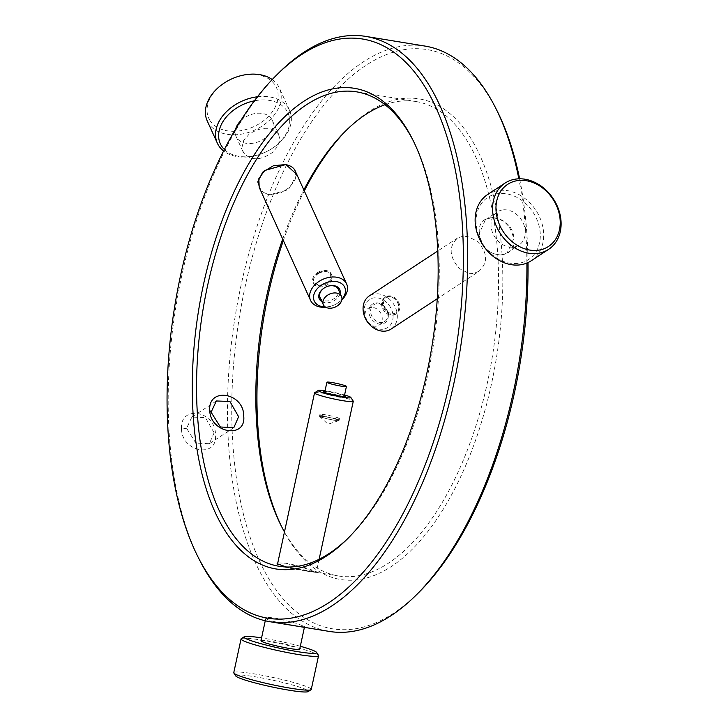 <?xml version="1.0" encoding="UTF-8"?>
<svg xmlns="http://www.w3.org/2000/svg" width="728" height="728" viewBox="0 0 728 728"><rect width="100%" height="100%" fill="white"/><g stroke="black" fill="none" stroke-linecap="round" stroke-linejoin="round"><path stroke-width="0.55" stroke-dasharray="3.64 2.73" d="M214.123 432.787L209.327 443.716L195.877 443.115L186.605 428.291L191.837 417.071L205.396 417.59L214.123 432.787M181.49 428.992C182.046 452.57 218.063 458.485 215.47 434.552C215.634 410.456 179.616 404.604 181.49 428.992L186.605 428.291M501.192 255.009C488.888 254.372 481.627 247.138 479.424 233.324L485.376 219.729L491.054 217.754C503.467 218.318 510.992 225.371 513.64 238.911L507.125 252.871L501.192 255.009M513.904 238.875C515.806 263.627 479.188 257.676 479.361 233.233C476.713 208.954 513.34 214.96 513.904 238.875M277.787 562.844L287.86 563.363L308.035 568.432L316.999 572.035L286.386 566.994M306.151 571.052L287.924 567.895L277.523 564.073L287.969 563.881L307.043 568.832L316.271 572.454L306.151 571.052M296.906 174.52L288.397 189.662L269.178 195.077L260.779 190.845M295.295 170.971L295.377 179.033L289.626 187.442L279.898 193.339L269.233 194.449C264.974 193.694 261.843 191.737 259.841 188.579L259.204 187.369M320.029 297.479A9.992 7.071 155.6 0 0 332.878 299.372A9.992 7.071 155.6 0 0 338.22 289.216M340.085 293.339A11.239 7.953 -24.4 0 1 333.706 300.928A11.239 7.953 -24.4 0 1 321.903 301.601M278.46 134.016C271.28 126.353 261.498 126.408 249.094 134.17L243.598 140.668L241.96 147.438L243.525 152.762C250.823 160.87 260.488 160.761 272.518 152.434L277.686 146.437L279.87 139.203L278.46 134.016M240.513 121.003A19.82 14.023 -24.4 0 1 271.599 119.028A19.82 14.023 -24.4 0 1 272.217 120.166A19.82 14.023 -24.4 0 1 260.797 140.741A19.82 14.023 -24.4 0 1 236.736 137.71A19.82 14.023 -24.4 0 1 236.118 136.564A19.82 14.023 -24.4 0 1 235.69 128.901M224.361 149.477A37.164 26.299 155.6 0 0 270.889 149.195A37.164 26.299 155.6 0 0 286.859 110.847A37.164 26.299 155.6 0 0 254.345 100.828M257.439 96.778A39.649 28.055 -24.4 0 1 288.306 108.081A39.649 28.055 -24.4 0 1 289.535 110.374A39.649 28.055 -24.4 0 1 271.207 149.04A39.649 28.055 -24.4 0 1 223.587 150.996M207.207 120.857A39.649 28.055 155.6 0 0 208.436 123.141A39.649 28.055 155.6 0 0 256.565 129.211A39.649 28.055 155.6 0 0 279.397 88.061A39.649 28.055 155.6 0 0 278.169 85.767A39.649 28.055 155.6 0 0 272.226 79.543M209.892 120.384A37.164 26.299 -24.4 0 1 228.619 80.444A37.164 26.299 -24.4 0 1 275.266 85.34A37.164 26.299 -24.4 0 1 256.538 125.28A37.164 26.299 -24.4 0 1 209.892 120.384M235.754 675.957A37.164 3.394 -167.8 0 1 254.936 676.749A37.164 3.394 -167.8 0 1 292.41 684.975A37.164 3.394 -167.8 0 1 308.099 691.6M311.266 689.443A39.649 3.622 12.2 0 0 254.318 673.891A39.649 3.622 12.2 0 0 233.761 672.69M300.318 646.264A37.164 3.394 12.2 0 0 263.272 638.165A37.164 3.394 12.2 0 0 261.561 637.892M241.296 638.638A39.649 3.622 -167.8 0 1 261.616 640.13A39.649 3.622 -167.8 0 1 318.464 655.318M294.458 625.434C301.219 626.672 304.586 627.035 304.568 626.535L296.596 623.377L276.185 618.227C269.269 617.289 265.811 617.326 265.82 618.345L268.268 619.846L274.01 621.539L294.458 625.434M260.961 640.704A19.82 1.811 -167.8 0 1 271.235 641.304A19.82 1.811 -167.8 0 1 299.709 649.076M314.632 392.774A19.82 1.811 -167.8 0 1 324.797 393.52A19.82 1.811 -167.8 0 1 353.226 401.119M344.572 394.986A16.699 1.529 12.2 0 0 326.881 391.054A16.699 1.529 12.2 0 0 325.043 390.763M324.888 391.5A11.239 1.028 -167.8 0 1 334.589 393.029A11.239 1.028 -167.8 0 1 344.253 395.659A11.239 1.028 -167.8 0 1 344.417 395.723M342.906 396.696A9.992 0.91 12.2 0 0 332.023 393.894A9.992 0.91 12.2 0 0 324.524 393.175A9.992 0.91 12.2 0 0 324.551 393.266A9.992 0.91 12.2 0 0 325.662 393.875A9.992 0.91 12.2 0 0 336.118 396.596A9.992 0.91 12.2 0 0 343.989 397.47A9.992 0.91 12.2 0 0 344.053 397.397A9.992 0.91 12.2 0 0 342.906 396.696M367.613 322.14A9.992 7.981 56.7 0 0 379.088 325.161A9.992 7.981 56.7 0 0 381.854 315.916A9.992 7.981 56.7 0 0 368.122 308.463A9.992 7.981 56.7 0 0 365.356 317.717A9.992 7.981 56.7 0 0 366.339 320.193M387.505 312.203A9.992 7.981 -123.3 0 1 384.73 321.458A9.992 7.981 -123.3 0 1 371.007 314.005A9.992 7.981 -123.3 0 1 373.773 304.759A9.992 7.981 -123.3 0 1 387.505 312.203M387.906 312.503A11.239 8.982 56.7 0 0 375.748 302.957A11.239 8.982 56.7 0 0 369.342 314.532A11.239 8.982 56.7 0 0 381.499 324.078A11.239 8.982 56.7 0 0 387.906 312.503M382.892 329.211A16.699 13.341 -123.3 0 1 364.837 315.024A16.699 13.341 -123.3 0 1 374.356 297.825A16.699 13.341 -123.3 0 1 392.419 312.012A16.699 13.341 -123.3 0 1 382.892 329.211M391.072 329.056A19.82 15.834 56.7 0 0 395.277 307.152A19.82 15.834 56.7 0 0 375.12 293.857A19.82 15.834 56.7 0 0 369.314 295.914M478.505 271.653C488.415 262.844 487.878 252.634 476.904 241.014L467.631 236.5L462.953 236.245L457.83 237.829C448.512 246.137 448.985 256.365 459.268 268.523L468.777 273.309L473.073 273.437L478.997 271.353L437.246 298.744M457.83 237.829L437.746 250.996M503.094 209.855A19.82 15.834 56.7 0 0 497.288 211.912A19.82 15.834 56.7 0 0 493.074 233.825A19.82 15.834 56.7 0 0 513.231 247.111A19.82 15.834 56.7 0 0 519.037 245.054A19.82 15.834 56.7 0 0 523.25 223.141A19.82 15.834 56.7 0 0 503.094 209.855M517.663 263.409A37.164 29.693 -123.3 0 1 477.468 231.832A37.164 29.693 -123.3 0 1 498.653 193.557A37.164 29.693 -123.3 0 1 538.856 225.134A37.164 29.693 -123.3 0 1 517.663 263.409M531.167 260.806A39.649 31.677 56.7 0 0 539.585 216.989A39.649 31.677 56.7 0 0 499.272 190.418A39.649 31.677 56.7 0 0 487.651 194.522M418.327 592.938A293.43 142.26 99.3 0 1 393.766 613.085A293.43 142.26 99.3 0 1 232.387 436.026A293.43 142.26 99.3 0 1 366.011 65.311A293.43 142.26 99.3 0 1 497.097 110.883M519.619 178.797A293.43 142.26 99.3 0 1 528.009 262.571M526.908 263.054A296.551 143.771 -80.7 0 0 518.846 178.815M425.016 46.082A296.551 143.771 -80.7 0 0 363.172 61.962A296.551 143.771 -80.7 0 0 228.465 376.931A296.551 143.771 -80.7 0 0 329.365 631.431M281.909 527.199A243.489 118.045 -80.7 0 0 282.628 528.646A243.489 118.045 -80.7 0 0 391.4 566.466A243.489 118.045 -80.7 0 0 502.284 258.849A243.489 118.045 -80.7 0 0 368.377 111.93A243.489 118.045 -80.7 0 0 347.993 128.647A243.489 118.045 -80.7 0 0 346.846 129.784M304.331 190.854A243.489 118.045 -80.7 0 0 283.356 240.531M385.012 104.714A240.367 116.535 99.3 0 1 415.952 101.538A240.367 116.535 99.3 0 1 497.743 307.817A240.367 116.535 99.3 0 1 388.561 563.108A240.367 116.535 99.3 0 1 338.429 575.975A240.367 116.535 99.3 0 1 284.466 531.94M282.691 239.075A240.367 116.535 99.3 0 1 303.876 189.853M199.463 559.814A296.551 143.771 99.3 0 1 279.07 72.627M348.257 538.038A240.367 116.535 -80.7 0 0 349.404 536.927A240.367 116.535 -80.7 0 0 413.923 142.051A240.367 116.535 -80.7 0 0 413.204 140.631M341.814 299.909A19.82 14.023 -24.4 0 1 325.716 307.225M325.234 306.934A16.699 11.821 155.6 0 0 341.914 299.363M381.991 306.797A9.992 7.981 -123.3 0 1 384.757 297.543A9.992 7.981 -123.3 0 1 391.837 297.179A9.992 7.981 -123.3 0 1 398.489 304.996A9.992 7.981 -123.3 0 1 398.871 307.889A9.992 7.981 -123.3 0 1 395.723 314.241A9.992 7.981 -123.3 0 1 381.991 306.797M382.928 306.179A9.992 7.981 -123.3 0 1 385.694 296.924A9.992 7.981 -123.3 0 1 399.426 304.377A9.992 7.981 -123.3 0 1 396.66 313.632A9.992 7.981 -123.3 0 1 382.928 306.179M383.82 306.079A8.909 7.116 56.7 0 0 392.301 313.668A8.909 7.116 56.7 0 0 398.88 307.061A8.909 7.116 56.7 0 0 398.534 304.477A8.909 7.116 56.7 0 0 392.61 297.506A8.909 7.116 56.7 0 0 383.82 306.079M338.311 417.963A9.992 0.91 12.2 0 0 327.418 415.16A9.992 0.91 12.2 0 0 319.929 414.45A9.992 0.91 12.2 0 0 319.929 414.496A9.992 0.91 12.2 0 0 321.066 415.151A9.992 0.91 12.2 0 0 331.704 417.899A9.992 0.91 12.2 0 0 339.43 418.709A9.992 0.91 12.2 0 0 339.457 418.664A9.992 0.91 12.2 0 0 338.311 417.963M337.919 419.792A9.992 0.91 12.2 0 0 327.027 416.989A9.992 0.91 12.2 0 0 319.528 416.27A9.992 0.91 12.2 0 0 319.619 416.434A9.992 0.91 12.2 0 0 320.675 416.971A9.992 0.91 12.2 0 0 330.831 419.628A9.992 0.91 12.2 0 0 338.911 420.602A9.992 0.91 12.2 0 0 339.057 420.493A9.992 0.91 12.2 0 0 337.919 419.792M336.982 419.637A8.909 0.81 -167.8 0 1 337.983 420.302A8.909 0.81 -167.8 0 1 331.094 419.583A8.909 0.81 -167.8 0 1 321.603 417.126A8.909 0.81 -167.8 0 1 320.593 416.543A8.909 0.81 -167.8 0 1 327.045 417.089A8.909 0.81 -167.8 0 1 336.982 419.637M318.982 273.264A9.992 7.071 155.6 0 0 313.622 278.942A9.992 7.071 155.6 0 0 313.641 283.42A9.992 7.071 155.6 0 0 326.49 285.312A9.992 7.071 155.6 0 0 331.832 275.157A9.992 7.071 155.6 0 0 328.464 272.199A9.992 7.071 155.6 0 0 318.982 273.264M318.436 272.054A9.992 7.071 155.6 0 0 313.095 282.218A9.992 7.071 155.6 0 0 325.944 284.111A9.992 7.071 155.6 0 0 331.286 273.956A9.992 7.071 155.6 0 0 318.436 272.054M318.846 272.709A8.909 6.306 -24.4 0 1 327.3 271.762A8.909 6.306 -24.4 0 1 330.649 277.131A8.909 6.306 -24.4 0 1 325.534 283.456A8.909 6.306 -24.4 0 1 316.471 284.148A8.909 6.306 -24.4 0 1 314.068 277.768A8.909 6.306 -24.4 0 1 318.846 272.709M287.86 563.363L287.969 563.881M277.104 563.718L277.632 564.464M242.924 151.533L236.118 136.564M304.568 626.59L304.404 627.345M319.119 559.277L316.271 572.454M324.551 393.266L323.596 391.8M344.217 396.642L344.053 397.397M379.088 325.161L384.73 321.458M485.376 219.729L497.288 211.912M281.181 525.78L282.628 528.646M345.709 130.904L347.993 128.647M233.843 427.618L209.327 443.716M279.152 566.284L338.429 575.975M316.999 572.035L316.234 572.49M356.675 91.855L415.952 101.538M216.353 400.973L191.837 417.071M413.923 142.051L412.476 139.175M349.404 536.927L347.12 539.184M507.125 252.871L519.037 245.054M368.122 308.463L373.773 304.759M324.688 392.419L324.524 393.175M343.989 397.47L345.463 396.533M265.82 618.218L265.265 620.775M289.535 110.374L279.397 88.061M279.015 135.135L272.217 120.166M385.694 296.924L384.757 297.543M398.88 307.061L398.871 307.889M392.61 297.506L391.837 297.179M396.66 313.632L395.723 314.241M319.528 416.27L319.929 414.45M338.911 420.602L328.037 424.224L319.619 416.434M337.983 420.302L339.43 418.709M320.593 416.543L319.929 414.496M339.057 420.493L339.457 418.664M313.095 282.218L313.641 283.42M327.3 271.762L328.464 272.199M314.068 277.768L313.622 278.942M331.286 273.956L331.832 275.157"/><path stroke-width="1.09" d="M243.716 416.025C246.346 439.23 210.292 433.315 209.737 410.456C207.962 386.695 243.98 392.538 243.716 416.025M211.084 412.221L220.402 427.008L233.843 427.618L238.602 416.716L229.93 401.474L216.353 400.973L211.084 412.221L209.737 410.456M286.386 566.994L277.104 563.718L277.787 562.844M260.779 190.845L257.812 181.873L262.681 172.218L273.528 165.675L285.895 164.573L296.906 174.52M325.716 307.225A19.82 14.023 -24.4 0 1 311.138 301.483A19.82 14.023 -24.4 0 1 310.528 300.336L259.204 187.369L258.84 178.706L264.674 170.488L285.576 164.619C289.844 165.365 292.884 167.121 294.713 169.888L346.619 283.938A19.82 14.023 -24.4 0 1 341.814 299.909M328.656 294.549A9.992 7.071 -24.4 0 1 341.505 296.442A9.992 7.071 -24.4 0 1 336.163 306.606A9.992 7.071 -24.4 0 1 323.314 304.704A9.992 7.071 -24.4 0 1 328.656 294.549M341.505 296.442L338.22 289.216A9.992 7.071 155.6 0 0 325.371 287.323A9.992 7.071 155.6 0 0 320.029 297.479L323.314 304.704M321.903 301.601A11.239 7.953 -24.4 0 1 325.27 287.369A11.239 7.953 -24.4 0 1 336.127 286.25A11.239 7.953 -24.4 0 1 340.085 293.339M341.914 299.363A16.699 11.821 155.6 0 0 344.18 286.277A16.699 11.821 155.6 0 0 323.214 284.075A16.699 11.821 155.6 0 0 314.796 302.02A16.699 11.821 155.6 0 0 325.234 306.934M310.528 300.336A19.82 14.023 -24.4 0 1 321.949 279.761A19.82 14.023 -24.4 0 1 346.009 282.801A19.82 14.023 -24.4 0 1 346.619 283.938M235.69 128.901A19.82 14.023 -24.4 0 1 240.513 121.003M254.345 100.828A37.164 26.299 155.6 0 0 221.476 145.891A37.164 26.299 155.6 0 0 224.361 149.477M223.587 150.996A39.649 28.055 -24.4 0 1 218.573 145.464A39.649 28.055 -24.4 0 1 217.353 143.17A39.649 28.055 -24.4 0 1 257.439 96.778M272.226 79.543A39.649 28.055 155.6 0 0 224.888 82.601A39.649 28.055 155.6 0 0 207.207 120.857L217.353 143.17M311.029 689.725L308.099 691.6A37.164 3.394 -167.8 0 1 289.052 690.199A37.164 3.394 -167.8 0 1 235.754 675.957L233.861 673.045A39.649 3.622 12.2 0 0 290.709 688.233A39.649 3.622 12.2 0 0 311.029 689.725A39.649 3.622 12.2 0 0 311.266 689.443L318.564 655.673A39.649 3.622 -167.8 0 1 298.007 654.472A39.649 3.622 -167.8 0 1 241.059 638.92A39.649 3.622 -167.8 0 1 241.296 638.638L244.226 636.763A37.164 3.394 12.2 0 0 259.914 643.388A37.164 3.394 12.2 0 0 297.388 651.615A37.164 3.394 12.2 0 0 316.571 652.406A37.164 3.394 12.2 0 0 300.318 646.264M316.571 652.406L318.464 655.318A39.649 3.622 -167.8 0 1 318.564 655.673M304.404 627.345L299.709 649.076A19.82 1.811 -167.8 0 1 289.435 648.475A19.82 1.811 -167.8 0 1 260.961 640.704L265.265 620.775M350.832 397.452L353.226 401.119A19.82 1.811 -167.8 0 1 353.271 401.301A19.82 1.811 -167.8 0 1 342.988 400.7A19.82 1.811 -167.8 0 1 314.514 392.92A19.82 1.811 -167.8 0 1 314.632 392.774L318.327 390.426A16.699 1.529 12.2 0 0 325.371 393.402A16.699 1.529 12.2 0 0 342.215 397.097A16.699 1.529 12.2 0 0 350.832 397.452A16.699 1.529 12.2 0 0 344.572 394.986M344.417 395.723A11.239 1.028 -167.8 0 1 345.463 396.533A11.239 1.028 -167.8 0 1 336.609 395.55A11.239 1.028 -167.8 0 1 324.852 392.492A11.239 1.028 -167.8 0 1 323.596 391.8A11.239 1.028 -167.8 0 1 324.888 391.5M345.272 385.758A9.992 0.91 -167.8 0 1 346.419 386.459A9.992 0.91 -167.8 0 1 338.92 385.749A9.992 0.91 -167.8 0 1 328.028 382.937A9.992 0.91 -167.8 0 1 326.89 382.236A9.992 0.91 -167.8 0 1 334.38 382.955A9.992 0.91 -167.8 0 1 345.272 385.758M366.339 320.193A9.992 7.981 56.7 0 0 367.613 322.14M437.746 250.996L369.314 295.914A19.82 15.834 56.7 0 0 365.11 317.827A19.82 15.834 56.7 0 0 385.267 331.113A19.82 15.834 56.7 0 0 391.072 329.056L437.246 298.744M505.086 183.074L487.651 194.522A39.649 31.677 56.7 0 0 479.233 238.347A39.649 31.677 56.7 0 0 519.546 264.919A39.649 31.677 56.7 0 0 531.167 260.806L548.603 249.358A39.649 31.677 -123.3 0 1 536.982 253.471A39.649 31.677 -123.3 0 1 496.669 226.899A39.649 31.677 -123.3 0 1 505.086 183.074A39.649 31.677 -123.3 0 1 516.707 178.97A39.649 31.677 -123.3 0 1 557.02 205.542A39.649 31.677 -123.3 0 1 548.603 249.358M518.582 180.48A37.164 29.693 56.7 0 0 497.397 218.755A37.164 29.693 56.7 0 0 537.592 250.323A37.164 29.693 56.7 0 0 558.785 212.048A37.164 29.693 56.7 0 0 518.582 180.48M518.846 178.815A296.551 143.771 -80.7 0 0 495.65 108.017L497.097 110.883A293.43 142.26 99.3 0 1 519.619 178.797M528.009 262.571A293.43 142.26 99.3 0 1 418.327 592.938L416.043 595.204A296.551 143.771 -80.7 0 0 526.908 263.054M276.786 74.884A293.43 142.26 -80.7 0 0 198.016 556.938A293.43 142.26 -80.7 0 0 329.092 602.511A293.43 142.26 -80.7 0 0 462.726 231.804A293.43 142.26 -80.7 0 0 301.346 54.746A293.43 142.26 -80.7 0 0 276.786 74.884L279.07 72.627A296.551 143.771 99.3 0 1 303.894 52.27A296.551 143.771 99.3 0 1 365.738 36.4A296.551 143.771 99.3 0 1 466.648 290.9A296.551 143.771 99.3 0 1 331.941 605.869A296.551 143.771 99.3 0 1 270.088 621.739L329.365 631.431A296.551 143.771 -80.7 0 0 391.218 615.551A296.551 143.771 -80.7 0 0 416.043 595.204M495.65 108.017A296.551 143.771 -80.7 0 0 425.016 46.082L365.738 36.4M346.846 129.784A243.489 118.045 -80.7 0 0 304.331 190.854M283.356 240.531A243.489 118.045 -80.7 0 0 281.909 527.199M284.466 531.94A240.367 116.535 99.3 0 1 281.181 525.78A240.367 116.535 99.3 0 1 282.691 239.075M303.876 189.853A240.367 116.535 99.3 0 1 345.709 130.904A240.367 116.535 99.3 0 1 365.829 114.405A240.367 116.535 99.3 0 1 385.012 104.714M326.736 555.892A243.489 118.045 99.3 0 1 192.82 408.981A243.489 118.045 99.3 0 1 303.703 101.365A243.489 118.045 99.3 0 1 412.476 139.175A243.489 118.045 99.3 0 1 347.12 539.184A243.489 118.045 99.3 0 1 326.736 555.892M413.204 140.631A240.367 116.535 -80.7 0 0 356.675 91.855A240.367 116.535 -80.7 0 0 306.552 104.714A240.367 116.535 -80.7 0 0 197.361 360.005A240.367 116.535 -80.7 0 0 279.152 566.284A240.367 116.535 -80.7 0 0 329.284 553.426A240.367 116.535 -80.7 0 0 348.257 538.038M270.088 621.739A296.551 143.771 99.3 0 1 199.463 559.814L198.016 556.938M325.043 390.763A16.699 1.529 12.2 0 0 318.327 390.426M241.059 638.92L233.761 672.69A39.649 3.622 12.2 0 0 233.861 673.045M261.561 637.892A37.164 3.394 12.2 0 0 244.226 636.763M277.104 563.718L277.632 564.464M353.271 401.301L319.119 559.277M346.419 386.459L344.217 396.642M326.89 382.236L324.688 392.419M314.514 392.92L277.523 564.073"/></g></svg>
